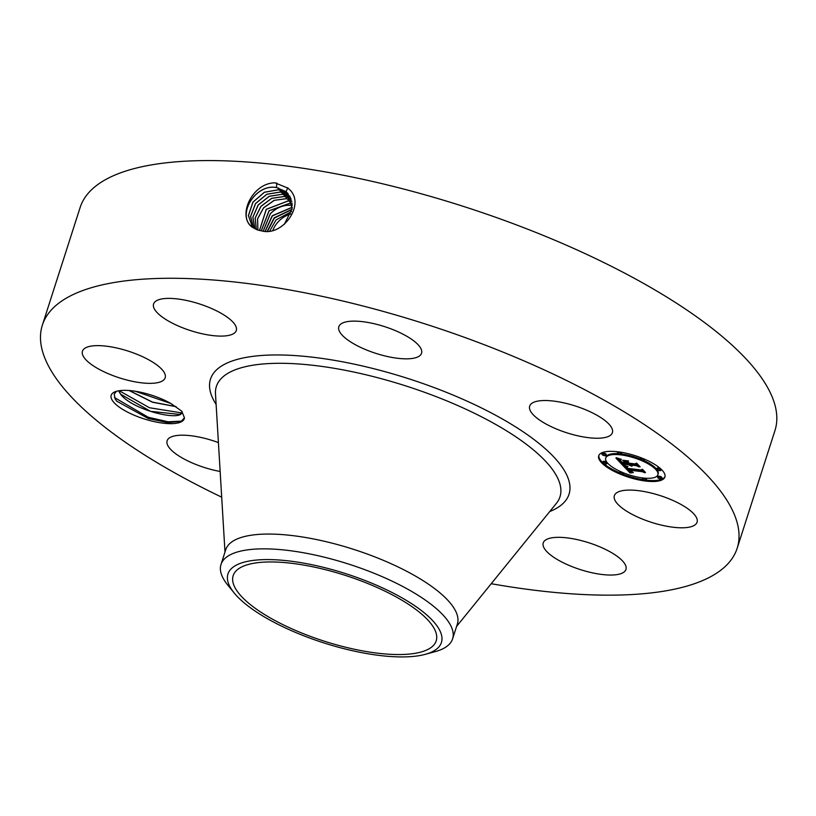 <?xml version="1.0" encoding="UTF-8"?>
<svg xmlns="http://www.w3.org/2000/svg" width="816" height="816" viewBox="0 0 816 816"><rect width="100%" height="100%" fill="white"/><g stroke="black" fill="none" stroke-linecap="round" stroke-linejoin="round"><path stroke-width="1.22" d="M221.697 497.168A364.874 118.187 17.8 0 1 42.35 325.176A364.874 118.187 17.8 0 1 414.64 320.637A364.874 118.187 17.8 0 1 737.174 548.25A364.874 118.187 17.8 0 1 491.222 583.705M42.35 325.176L80.141 207.478A364.874 118.187 17.8 0 1 452.431 202.939A364.874 118.187 17.8 0 1 774.955 430.552L737.174 548.25M261.324 230.806L261.365 230.816C283.04 237.374 307.734 202.144 287.497 187.925L274.941 182.825C252.093 183.008 237.068 215.954 251.95 227.021L257.611 229.979L261.324 230.806L269.127 210.763L290.088 203.194L292.189 203.592M111.078 395.658A38.383 12.434 17.8 0 1 114.689 391.925A38.383 12.434 17.8 0 1 171.064 403.614L181.764 411.182L184.447 417.782A38.383 12.434 17.8 0 1 184.365 418.353A38.383 12.434 17.8 0 1 145.105 419.21A38.383 12.434 17.8 0 1 111.078 395.658M697.19 521.781A43.442 14.066 17.8 0 1 697.068 522.22A43.442 14.066 17.8 0 1 652.076 522.546A43.442 14.066 17.8 0 1 614.234 496.097A43.442 14.066 17.8 0 1 614.356 495.659A43.442 14.066 17.8 0 1 659.338 495.332A43.442 14.066 17.8 0 1 697.19 521.781M557.359 537.336A43.442 14.066 17.8 0 1 603.799 548.607A43.442 14.066 17.8 0 1 625.943 569.466A43.442 14.066 17.8 0 1 611.827 575.035A43.442 14.066 17.8 0 1 565.386 563.764A43.442 14.066 17.8 0 1 543.232 542.905A43.442 14.066 17.8 0 1 557.359 537.336M220.157 471.464A43.442 14.066 17.8 0 1 177.062 454.736A43.442 14.066 17.8 0 1 167.127 440.762A43.442 14.066 17.8 0 1 218.413 442.598M165.291 377.329A43.442 14.066 17.8 0 1 165.169 377.767A43.442 14.066 17.8 0 1 120.176 378.104A43.442 14.066 17.8 0 1 82.334 351.655A43.442 14.066 17.8 0 1 82.457 351.206A43.442 14.066 17.8 0 1 127.449 350.88A43.442 14.066 17.8 0 1 165.291 377.329M222.166 336.09A43.442 14.066 17.8 0 1 175.726 324.819A43.442 14.066 17.8 0 1 153.581 303.97A43.442 14.066 17.8 0 1 167.698 298.391A43.442 14.066 17.8 0 1 214.139 309.672A43.442 14.066 17.8 0 1 236.293 330.521A43.442 14.066 17.8 0 1 222.166 336.09M377.216 353.797A43.442 14.066 17.8 0 1 338.824 326.706A43.442 14.066 17.8 0 1 383.143 326.165A43.442 14.066 17.8 0 1 421.546 353.257A43.442 14.066 17.8 0 1 377.216 353.797M539.621 420.077A43.442 14.066 17.8 0 1 529.686 406.103A43.442 14.066 17.8 0 1 558.542 401.809A43.442 14.066 17.8 0 1 602.463 418.69A43.442 14.066 17.8 0 1 612.398 432.664A43.442 14.066 17.8 0 1 583.542 436.958A43.442 14.066 17.8 0 1 539.621 420.077M645.629 481.052A34.751 11.261 17.8 0 1 612.398 470.455A34.751 11.261 17.8 0 1 598.709 455.797A34.751 11.261 17.8 0 1 617.977 451.799A34.751 11.261 17.8 0 1 651.209 462.386A34.751 11.261 17.8 0 1 664.887 477.044A34.751 11.261 17.8 0 1 645.629 481.052M284.254 224.42L292.128 208.672L288.038 193.657L286.049 191.668L276.522 187.537C255.275 183.345 236.11 215.383 252.083 226.95L257.611 229.979M251.359 226.297L251.95 227.021M116.464 391.292L114.209 394.138L115.199 399.044L116.729 401.166L148.379 418.577L167.759 422.586L181.223 421.372L184.447 417.782M598.893 455.338A34.751 11.261 -162.2 0 0 602.8 462.713M603.32 463.192A34.751 11.261 -162.2 0 0 619.405 472.739M623.006 474.208A34.751 11.261 -162.2 0 0 642.855 479.665M646.17 480.134A34.751 11.261 -162.2 0 0 665.009 476.564M288.058 193.678L286.09 191.719L276.573 187.588C255.326 183.396 236.161 215.424 252.134 226.991M182.08 411.56L182.029 411.998C181.978 422.035 132.967 410.224 120.87 394.567L118.524 390.823M221.003 564.478L225.746 549.688A121.625 39.392 17.8 0 1 349.85 548.179A121.625 39.392 17.8 0 1 457.358 624.046L452.605 638.836A121.625 39.392 -162.2 0 0 345.097 562.969A121.625 39.392 17.8 0 0 243.566 550.504A121.625 39.392 -162.2 0 0 221.003 564.478A121.625 39.392 -162.2 0 0 227.797 585.123L234.223 593.018A112.088 36.302 -162.2 0 0 319.546 641.498A112.088 36.302 -162.2 0 0 420.617 655.401A112.088 36.302 -162.2 0 0 425.238 654.34A112.088 36.302 -162.2 0 0 395.638 594.364A112.088 36.302 -162.2 0 0 248.758 561.112A112.088 36.302 -162.2 0 0 234.223 593.018M657.869 474.79A27.377 8.864 17.8 0 1 642.692 477.941A27.377 8.864 17.8 0 1 616.508 469.598A27.377 8.864 17.8 0 1 605.727 458.051A27.377 8.864 17.8 0 1 620.905 454.9A27.377 8.864 17.8 0 1 647.088 463.243A27.377 8.864 17.8 0 1 657.869 474.79L658.165 473.851A27.377 8.864 -162.2 0 0 643.61 460.438M640.172 458.959A27.377 8.864 -162.2 0 0 621.445 453.992A2.101 0.683 17.8 0 1 620.272 454.237A2.101 0.683 17.8 0 1 618.263 453.594A2.101 0.683 17.8 0 1 617.437 452.707A2.101 0.683 17.8 0 1 618.599 452.462A2.101 0.683 17.8 0 1 620.619 453.104A2.101 0.683 17.8 0 1 621.445 453.992L621.741 453.053A2.101 0.683 -162.2 0 0 621.047 452.237M618.467 453.696A27.377 8.864 -162.2 0 0 606.033 457.113L605.727 458.051M606.757 463.743L607.063 462.805A2.101 0.683 -162.2 0 0 606.237 461.917A2.101 0.683 -162.2 0 0 604.217 461.275A2.101 0.683 -162.2 0 0 603.055 461.519L602.749 462.458A2.101 0.683 17.8 0 1 603.911 462.213A2.101 0.683 17.8 0 1 605.931 462.856A2.101 0.683 17.8 0 1 606.757 463.743A2.101 0.683 17.8 0 1 605.594 463.988A2.101 0.683 17.8 0 1 603.575 463.345A2.101 0.683 17.8 0 1 602.749 462.458M605.941 455.471L606.237 454.532A2.101 0.683 -162.2 0 0 605.411 453.645A2.101 0.683 -162.2 0 0 603.401 453.002A2.101 0.683 -162.2 0 0 602.228 453.247L601.933 454.186A2.101 0.683 17.8 0 1 603.095 453.941A2.101 0.683 17.8 0 1 605.115 454.583A2.101 0.683 17.8 0 1 605.941 455.471A2.101 0.683 17.8 0 1 604.768 455.716A2.101 0.683 17.8 0 1 602.759 455.073A2.101 0.683 17.8 0 1 601.933 454.186M660.848 470.383A2.101 0.683 17.8 0 1 659.685 470.628A2.101 0.683 17.8 0 1 657.665 469.985A2.101 0.683 17.8 0 1 656.839 469.098A2.101 0.683 17.8 0 1 658.012 468.853A2.101 0.683 17.8 0 1 660.022 469.496A2.101 0.683 17.8 0 1 660.848 470.383L661.154 469.445A2.101 0.683 -162.2 0 0 661.103 469.19M660.583 468.71A2.101 0.683 -162.2 0 0 658.308 467.915A2.101 0.683 -162.2 0 0 657.145 468.16L656.839 469.098M644.191 460.173A2.101 0.683 17.8 0 1 643.018 460.408A2.101 0.683 17.8 0 1 641.009 459.765A2.101 0.683 17.8 0 1 640.183 458.878A2.101 0.683 17.8 0 1 641.345 458.643A2.101 0.683 17.8 0 1 643.365 459.275A2.101 0.683 17.8 0 1 644.191 460.173L644.487 459.224A2.101 0.683 -162.2 0 0 644.497 459.163M640.897 457.694A2.101 0.683 -162.2 0 0 640.478 457.939L640.183 458.878M646.17 480.145A2.101 0.683 17.8 0 1 644.997 480.379A2.101 0.683 17.8 0 1 642.988 479.747A2.101 0.683 17.8 0 1 642.161 478.849A2.101 0.683 17.8 0 1 643.324 478.615A2.101 0.683 17.8 0 1 645.334 479.257A2.101 0.683 17.8 0 1 646.17 480.145L646.466 479.206A2.101 0.683 -162.2 0 0 645.436 478.207M620.293 471.475A2.101 0.683 -162.2 0 0 619.711 471.74L619.415 472.678A2.101 0.683 17.8 0 1 620.578 472.433A2.101 0.683 17.8 0 1 622.598 473.076A2.101 0.683 17.8 0 1 623.424 473.963A2.101 0.683 17.8 0 1 622.251 474.208A2.101 0.683 17.8 0 1 620.242 473.566A2.101 0.683 17.8 0 1 619.415 472.678M623.424 473.963L623.72 473.025A2.101 0.683 -162.2 0 0 623.73 472.943M661.674 478.655L661.97 477.717A2.101 0.683 -162.2 0 0 661.144 476.83A2.101 0.683 -162.2 0 0 659.124 476.187A2.101 0.683 -162.2 0 0 657.961 476.432L657.655 477.37A2.101 0.683 17.8 0 1 658.828 477.125A2.101 0.683 17.8 0 1 660.838 477.768A2.101 0.683 17.8 0 1 661.674 478.655A2.101 0.683 17.8 0 1 660.501 478.9A2.101 0.683 17.8 0 1 658.492 478.258A2.101 0.683 17.8 0 1 657.655 477.37M287.966 193.933L278.46 189.761L264.374 192.229L252.929 202.103L248.401 215.506L252.45 227.246M341.955 574.331A106.61 34.537 17.8 0 1 436.193 640.846A106.61 34.537 17.8 0 1 327.42 642.172A106.61 34.537 17.8 0 1 233.172 575.657A106.61 34.537 17.8 0 1 341.955 574.331M118.616 390.803L120.748 394.24L150.521 411.335L179.653 414.406L181.968 412.233M425.238 654.34L435.071 651.668A121.625 39.392 -162.2 0 0 452.605 638.836M287.966 193.922L278.501 189.812L264.425 192.28L252.991 202.133L248.452 215.526L252.481 227.266M622.741 465.304L627.626 466.721L625.882 467.129L626.933 468.619L641.335 470.455L642.07 469.883L644.824 472.801L642.437 471.719L629.279 470.108L632.849 472.178L628.289 469.985L630.207 471.668L633.338 472.556L630.115 472.984L622.741 465.304M623.2 465.008L627.973 466.558L623.159 465.14M626.872 466.966L627.596 468.313L640.897 469.955L642.416 469.241L645.507 472.505L642.396 469.547L641.182 470.159L627.402 468.466L626.841 467.048M622.19 464.722L615.917 458.082L620.874 459.622L619.324 460.336L621.262 462.713L627.453 463.468L621.619 462.417L619.976 460.52L620.456 459.918L621.823 462.295L626.933 462.927L622.812 460.663L628.361 461.336L627.178 462.142L628.565 463.61L635.225 464.426L636.174 463.814L639.132 466.956L636.429 465.701L630.748 465.008L632.165 466.048L629.768 464.885L631.737 466.242L628.657 464.753L623.077 464.069L622.19 464.722L623.383 463.131L629.901 464.488M616.264 457.694L621.394 459.347L616.264 457.694M622.843 460.255L628.555 460.948L622.802 460.397M627.912 461.887L629.156 463.192L634.807 463.886L636.633 463.121L640.132 466.823L636.613 463.437L635.123 464.069L628.942 463.315L627.912 461.887M272.932 230.163A23.348 19.033 136.6 0 1 278.083 221.962A23.348 19.033 136.6 0 1 290.873 213.925M129.316 390.538L152.49 402.094L175.94 406.562M129.081 390.517L152.47 402.227L176.123 406.684M624.464 465.844L625.862 467.303M627.167 468.649L628.33 469.863M629.881 471.485L630.87 471.964M630.115 472.984L630.421 472.046M630.462 472.923L630.758 471.985M630.799 472.872L631.064 472.046M631.135 472.821L631.36 472.138M631.472 472.78L631.645 472.219M628.289 469.985L628.585 469.047L629.503 469.414M629.003 470.128L629.299 469.19M629.279 470.108L629.585 469.169L643.049 470.924M642.437 471.719L642.733 470.781M626.076 466.966L626.27 466.385M626.178 466.925L626.351 466.405M626.617 467.599L626.81 466.976M617.702 458.714L619.364 460.469M621.506 462.743L622.486 463.784M623.077 464.069L623.383 463.131M628.657 464.753L628.963 463.814M628.881 464.947L629.187 464.008M629.126 465.13L629.432 464.192M629.391 465.304L629.687 464.365M629.768 464.885L630.074 463.947L630.982 464.284M630.391 464.967L630.697 464.029M630.513 465.089L630.819 464.141M630.646 465.202L630.952 464.263M630.748 465.008L631.054 464.069L637.316 465.038M636.429 465.701L636.735 464.763M626.933 462.927L627.473 461.234M626.015 461.958L626.3 461.091M626.392 461.101L627.229 461.978M619.976 460.52L620.14 460.01M620.068 460.693L620.303 459.949M627.086 463.08L627.331 462.305M627.453 463.468L627.698 462.692M619.334 460.173L619.619 459.286M619.375 460.102L619.64 459.286M619.446 460.03L619.681 459.296M619.528 459.969L619.742 459.316M619.65 459.918L619.834 459.337M289.833 196.136L280.439 192.046L266.852 194.3L255.602 203.551L250.624 216.393L253.664 228.113M289.792 196.075L280.388 191.995L266.791 194.259L255.53 203.521L250.573 216.373L253.643 228.092M291.598 211.538L276.104 219.871L269.81 230.836M292.016 209.498L274.38 218.045L267.607 231.091M292.057 209.243L274.166 217.821L267.362 231.112M290.435 197.36L282.367 194.269L269.28 196.33L258.233 204.979L252.878 217.229L254.959 228.868M290.414 197.329L282.316 194.218L269.219 196.279L258.172 204.949L252.817 217.209L254.929 228.847M292.261 207.356L272.36 215.914L265.322 231.173M292.271 207.203L272.228 215.771L265.19 231.173M291.037 198.757L284.294 196.503L271.718 198.359L260.906 206.407L255.204 218.045L256.357 229.52M291.026 198.727L284.243 196.452L271.657 198.308L260.845 206.377L255.143 218.025L256.326 229.5M263.282 231.071L270.351 213.782C276.695 207.397 283.927 204.592 292.046 205.387L292.301 205.418M292.301 205.357L291.965 205.306C283.856 204.53 276.634 207.325 270.29 213.721L263.231 231.061M291.536 200.267L286.222 198.727L274.349 200.318L263.568 207.896L257.621 218.81L257.876 230.061L257.55 218.821L263.548 207.815L274.105 200.348L286.171 198.676L286.263 196.87M291.526 200.226L286.171 198.676M291.914 201.827L288.109 200.909L266.24 209.314L259.488 230.489M291.924 201.868L288.16 200.96L266.312 209.345L259.529 230.5M292.179 203.551L290.037 203.133L269.056 210.732L261.273 230.795M170.891 403.512L135.119 391.221M181.631 412.896L149.45 407.745L119.177 390.711M181.805 421.097L168.137 421.801L148.288 417.272L114.464 397.545M216.118 404.42A188.272 60.986 17.8 0 1 402.604 376.819A188.272 60.986 17.8 0 1 549.749 511.53M276.522 187.537L276.757 182.998M224.992 552.044L215.485 393.873A180.438 58.446 17.8 0 1 400.483 384.244A180.438 58.446 17.8 0 1 556.4 503.329L456.603 626.402M286.049 191.668L287.783 187.782M278.46 189.761L278.542 187.955M280.388 191.995L280.48 190.189M282.316 194.218L282.407 192.413M284.243 196.452L284.335 194.647M291.965 205.306L292.057 203.561M288.109 200.909L288.201 199.104M290.037 203.133L290.129 201.338M617.437 452.707L617.732 451.768M642.161 478.849L642.457 477.911"/></g></svg>
